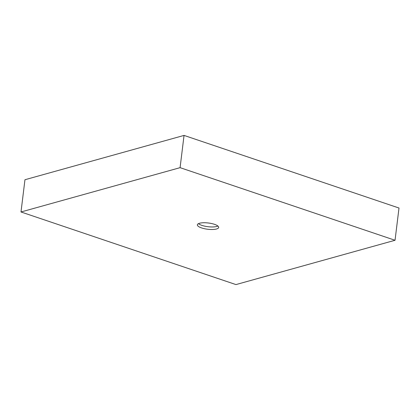 <?xml version="1.0" encoding="UTF-8"?>
<svg xmlns="http://www.w3.org/2000/svg" width="420" height="420" viewBox="0 0 420 420"><rect width="100%" height="100%" fill="white"/><g stroke="black" fill="none" stroke-linecap="round" stroke-linejoin="round"><path stroke-width="0.63" d="M226.412 281.363L21 211.974L24.959 179.728L184.044 135.413L399 208.026L395.042 240.272L235.956 284.587L226.412 281.363M199.537 223.256A10.731 3.145 7 0 1 211.607 223.545A10.731 3.145 7 0 1 218.673 227.43A10.731 3.145 7 0 1 207.638 229.247A10.731 3.145 7 0 1 197.369 224.816A10.731 3.145 7 0 1 199.537 223.256M198.45 223.655A10.731 3.145 -173 0 0 207.947 226.7A10.731 3.145 -173 0 0 217.901 226.044M21 211.974L180.085 167.664L184.044 135.413M180.085 167.664L395.042 240.272"/></g></svg>
